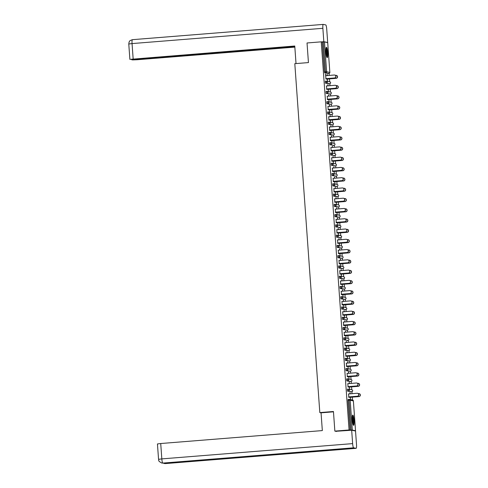 <?xml version="1.0" encoding="UTF-8"?>
<svg xmlns="http://www.w3.org/2000/svg" width="488" height="488" viewBox="0 0 488 488"><rect width="100%" height="100%" fill="white"/><g stroke="black" fill="none" stroke-linecap="round" stroke-linejoin="round"><path stroke-width="0.73" d="M354.068 420.388A5.154 0.866 85.4 0 0 352.775 415.068A5.154 0.866 85.4 0 0 352.299 420.022A5.154 0.866 85.4 0 0 353.599 425.341A5.154 0.866 85.4 0 0 354.068 420.388M327.71 52.655A5.154 0.866 85.4 0 0 326.411 47.336A5.154 0.866 85.4 0 0 325.941 52.283A5.154 0.866 85.4 0 0 327.235 57.602A5.154 0.866 85.4 0 0 327.71 52.655M354.715 430.861L355.52 430.739L352.312 430.068L349.066 429.977L321.244 41.84L307.031 42.974L308.44 62.586L294.807 63.678L319.817 412.592L321.055 412.848M352.507 400.014L352.299 397.128M352.049 393.67L351.909 391.699M351.769 389.747L351.561 386.862M351.317 383.403L351.177 381.433M351.037 379.481L350.829 376.596M350.579 373.137L350.439 371.167M350.299 369.215L350.091 366.329M349.847 362.871L349.701 360.9M349.56 358.948L349.353 356.063M349.109 352.604L348.969 350.634M348.829 348.682L348.621 345.797M348.371 342.338L348.231 340.374M348.09 338.416L347.883 335.53M347.639 332.078L347.493 330.108M347.358 328.15L347.151 325.264M346.901 321.812L346.761 319.841M346.62 317.883L346.413 314.998M346.163 311.545L346.022 309.575M345.882 307.617L345.675 304.732M345.431 301.279L345.29 299.309M345.15 297.351L344.943 294.465M344.693 291.013L344.552 289.042M344.412 287.084L344.205 284.199M343.955 280.746L343.814 278.776M343.674 276.818L343.467 273.933M343.223 270.48L343.082 268.51M342.942 266.552L342.735 263.666M342.485 260.214L342.344 258.243M342.204 256.291L341.996 253.4M341.752 249.947L341.606 247.977M341.466 246.025L341.264 243.134M341.014 239.681L340.874 237.711M340.734 235.759L340.526 232.868M340.276 229.415L340.136 227.445M339.996 225.493L339.788 222.601M339.544 219.149L339.398 217.178M339.264 215.226L339.056 212.335M338.806 208.882L338.666 206.912M338.526 204.96L338.318 202.075M338.068 198.616L337.928 196.646M337.787 194.694L337.58 191.808M337.336 188.35L337.196 186.379M337.055 184.427L336.848 181.542M336.598 178.083L336.458 176.113M336.317 174.161L336.11 171.276M335.86 167.817L335.72 165.847M335.579 163.895L335.372 161.01M335.128 157.551L334.988 155.581M334.847 153.629L334.64 150.743M334.39 147.284L334.25 145.314M334.109 143.362L333.902 140.477M333.658 137.018L333.511 135.048M333.371 133.096L333.17 130.211M332.92 126.752L332.779 124.782M332.639 122.83L332.432 119.944M332.182 116.486L332.041 114.521M331.901 112.563L331.694 109.678M331.45 106.219L331.303 104.255M331.169 102.297L330.962 99.412M330.712 95.959L330.571 93.989M330.431 92.031L330.224 89.145M329.973 85.693L329.833 83.722M329.693 81.764L329.485 78.879M329.241 75.427L329.101 73.456M324.49 41.938L326.625 71.748L329.833 72.413A0.988 0.976 101.8 0 1 328.93 73.481L324.685 72.895L324.447 71.87L325.484 71.791L323.343 41.98L324.49 41.938L327.71 42.608L329.851 72.419L327.71 42.608M324.447 71.87L322.306 42.059L321.244 41.84M323.343 41.98L322.306 42.059M336.452 431.447L334.853 431.111L349.066 429.977M334.853 431.111L333.45 411.5L319.817 412.592M325.972 78.666L325.496 74.109M327.167 75.591L327.088 74.438M327.411 79.001L327.533 80.648L327.558 79.032M325.758 75.701L325.642 74.097M327.314 75.579L327.228 74.426M350.713 391.809L351.75 391.73A0.988 0.988 0 0 0 351.879 389.772A0.988 0.976 -78.2 0 1 352.647 390.662A0.988 0.976 101.8 0 1 351.744 391.724L347.499 391.138L347.346 389.168L348.395 389.082A0.988 0.976 -78.2 0 1 348.664 389.101A0.988 0.988 0 0 0 348.383 389.082L347.346 389.168M350.128 430.196L347.993 400.386L348.084 399.434L349.115 399.349M347.834 383.684L348.048 386.642M349.243 383.568L349.164 382.421M349.487 386.984L349.609 388.631L349.634 387.014M349.39 383.562L349.304 382.409M349.237 371.276L346.022 370.612L345.876 368.635L346.919 368.55L345.876 368.635M346.364 363.151L346.571 366.116M347.773 363.041L347.688 361.889M348.017 366.451L348.133 368.098L348.164 366.482M347.92 363.029L347.834 361.876M347.779 350.744L344.552 350.079L344.406 348.103L345.437 348.023M344.888 342.619L345.101 345.583M346.303 342.509L346.218 341.356M346.547 345.919L346.809 347.596L346.694 345.949M346.443 342.497L346.364 341.344M346.297 330.211L347.328 330.132A0.988 0.988 0 0 0 347.462 328.174A0.988 0.976 -78.2 0 1 348.231 329.065A0.988 0.976 101.8 0 1 347.328 330.132L343.082 329.546L342.93 327.57L343.961 327.491M343.418 322.086L343.631 325.051M344.827 321.976L344.748 320.823M345.071 325.386L345.339 327.064L345.223 325.417M344.973 321.964L344.894 320.811M344.827 309.679L345.858 309.599A0.988 0.988 0 0 0 345.992 307.641A0.988 0.976 -78.2 0 1 346.761 308.532A0.988 0.976 101.8 0 1 345.858 309.599L341.612 309.014L341.46 307.037L342.509 306.958A0.988 0.976 -78.2 0 1 342.777 306.97A0.988 0.988 0 0 0 342.497 306.952L341.46 307.037M341.948 301.553L342.161 304.518M343.357 301.444L343.277 300.291M343.601 304.854L343.869 306.531L343.747 304.884M343.503 301.431L343.418 300.279M343.345 289.146L340.136 288.481L339.99 286.505L341.033 286.425L339.99 286.505M340.478 281.021L340.685 283.986M341.887 280.911L341.801 279.758M342.131 284.321L342.393 285.999L342.277 284.351M342.033 280.899L341.948 279.752M341.893 268.613L338.666 267.949L338.519 265.972L339.563 265.893L338.519 265.972M339.001 260.494L339.215 263.453M340.417 260.379L340.331 259.232M340.661 263.794L340.776 265.441L340.807 263.825M340.557 260.366L340.478 259.219M340.41 248.087L341.441 248.002A0.988 0.988 0 0 0 341.576 246.043A0.988 0.976 -78.2 0 1 342.344 246.934A0.988 0.976 101.8 0 1 341.441 248.002L337.196 247.416L337.043 245.44L338.074 245.36M337.531 239.962L337.745 242.92M338.94 239.846L338.861 238.699M339.184 243.262L339.453 244.939L339.337 243.292M339.087 239.834L339.001 238.687M338.94 227.554L339.971 227.469A0.988 0.988 0 0 0 340.099 225.511A0.988 0.976 -78.2 0 1 340.874 226.408A0.988 0.976 101.8 0 1 339.971 227.469L335.726 226.883L335.573 224.907L336.622 224.828A0.988 0.976 -78.2 0 1 336.891 224.846A0.988 0.988 0 0 0 336.61 224.828L335.573 224.907M336.061 219.429L336.275 222.388M337.47 219.313L337.391 218.166M337.714 222.729L337.83 224.376L337.861 222.76M337.617 219.301L337.531 218.154M337.458 207.022L334.25 206.351L334.103 204.381L335.146 204.295L334.103 204.381M334.591 198.897L334.798 201.855M336 198.781L335.915 197.634M336.244 202.197L336.506 203.874L336.391 202.227M336.14 198.769L336.061 197.622M336.006 186.489L332.779 185.818L332.627 183.848L333.676 183.762L332.627 183.848M333.115 178.364L333.328 181.322M334.524 178.248L334.445 177.101M334.774 181.664L334.89 183.311L334.92 181.695M334.67 178.236L334.591 177.089M334.524 165.957L335.555 165.871A0.988 0.988 0 0 0 335.689 163.919A0.988 0.976 -78.2 0 1 336.458 164.81A0.988 0.976 101.8 0 1 335.555 165.871L331.309 165.286L331.157 163.315L332.188 163.23M331.645 157.831L331.858 160.79M333.054 157.715L332.975 156.569M333.298 161.131L333.42 162.779L333.444 161.162M333.2 157.709L333.115 156.556M333.054 145.424L334.085 145.339A0.988 0.988 0 0 0 334.213 143.387A0.988 0.976 -78.2 0 1 334.988 144.277A0.988 0.976 101.8 0 1 334.085 145.339L329.833 144.759L329.687 142.783L330.736 142.697A0.988 0.976 -78.2 0 1 331.004 142.716A0.988 0.988 0 0 0 330.724 142.697L329.687 142.783M330.175 137.299L330.382 140.263M331.584 137.189L331.498 136.036M331.828 140.599L331.944 142.246L331.974 140.629M331.73 137.177L331.645 136.024M331.572 124.891L328.363 124.227L328.217 122.25L329.248 122.171M328.699 116.766L328.912 119.731M330.114 116.656L330.028 115.503M330.358 120.066L330.62 121.744L330.504 120.097M330.254 116.644L330.175 115.491M330.12 104.359L326.893 103.694L326.74 101.718L327.79 101.632L326.74 101.718M327.228 96.234L327.442 99.198M328.637 96.124L328.558 94.971M328.888 99.534L329.004 101.181L329.034 99.564M328.784 96.112L328.705 94.959M328.637 83.826L329.668 83.747A0.988 0.988 0 0 0 329.803 81.789A0.988 0.976 -78.2 0 1 330.571 82.679A0.988 0.976 101.8 0 1 329.668 83.747L325.423 83.161L325.27 81.185L326.301 81.106M327.905 85.858L327.82 84.705M328.15 89.267L328.412 90.945L328.296 89.298M328.046 85.845L327.966 84.692M326.496 85.967L326.704 88.932M329.376 94.093L330.406 94.013A0.988 0.988 0 0 0 330.535 92.055A0.988 0.976 -78.2 0 1 331.309 92.946A0.988 0.976 101.8 0 1 330.406 94.013L326.155 93.428L326.008 91.451L327.051 91.366L326.008 91.451M329.376 106.39L329.296 105.237M329.62 109.8L329.735 111.447L329.766 109.831M329.522 106.378L329.437 105.225M327.966 106.5L328.18 109.464M330.852 114.625L327.631 113.96L327.478 111.984L328.528 111.898L327.478 111.984M330.846 126.923L330.766 125.77M331.09 130.333L331.358 132.01L331.242 130.363M330.992 126.91L330.907 125.758M329.437 127.032L329.65 129.997M332.31 135.158L329.101 134.493L328.949 132.516L329.998 132.431A0.988 0.976 -78.2 0 1 330.272 132.449A0.988 0.988 0 0 0 329.992 132.431L328.949 132.516M332.322 147.449L332.236 146.302M332.566 150.865L332.682 152.512L332.712 150.896M332.462 147.443L332.383 146.29M330.907 147.565L331.12 150.524M333.792 155.69L334.829 155.611A0.988 0.988 0 0 0 334.951 153.653A0.988 0.976 -78.2 0 1 335.72 154.543A0.988 0.976 101.8 0 1 334.817 155.605L330.571 155.019L330.425 153.049L331.45 152.964M333.792 167.982L333.707 166.835M334.036 171.398L334.298 173.075L334.182 171.428M333.938 167.97L333.853 166.823M332.383 168.098L332.59 171.056M335.262 176.223L336.293 176.137A0.988 0.988 0 0 0 337.208 175.082A0.988 0.976 101.8 0 1 336.293 176.137L332.041 175.552L331.895 173.582L332.938 173.496L331.895 173.582M335.262 188.514L335.183 187.368M335.506 191.93L335.775 193.608L335.652 191.961M335.409 188.502L335.323 187.355M333.853 188.63L334.066 191.589M336.738 196.756L333.517 196.084L333.365 194.114L334.414 194.029L333.365 194.114M336.732 209.047L336.653 207.9M336.982 212.463L337.098 214.11L337.129 212.494M336.879 209.035L336.799 207.888M335.323 209.163L335.537 212.121M338.196 217.288L334.988 216.617L334.835 214.641L335.884 214.561A0.988 0.976 -78.2 0 1 336.159 214.58A0.988 0.988 0 0 0 335.878 214.561L334.835 214.641M338.208 229.58L338.123 228.433M338.452 232.996L338.568 234.643L338.599 233.026M338.349 229.567L338.269 228.421M336.793 229.696L337.007 232.654M339.678 237.821L340.709 237.735A0.988 0.988 0 0 0 340.837 235.777A0.988 0.976 -78.2 0 1 341.612 236.668A0.988 0.976 101.8 0 1 340.709 237.735L336.458 237.15L336.311 235.173L337.342 235.094M339.678 250.112L339.593 248.965M339.923 253.528L340.038 255.175L340.069 253.559M339.825 250.1L339.74 248.953M338.269 250.228L338.477 253.187M341.155 258.347L337.928 257.682L337.781 255.706L338.831 255.627L337.781 255.706M341.149 270.645L341.069 269.498M341.393 274.055L341.515 275.702L341.539 274.091M341.295 270.633L341.21 269.486M339.74 270.755L339.953 273.719M342.631 278.88L339.404 278.215L339.251 276.238L340.301 276.159L339.251 276.238M342.619 291.177L342.539 290.024M342.869 294.587L342.985 296.234L343.015 294.618M342.765 291.165L342.686 290.018M341.21 291.287L341.423 294.252M344.083 299.412L340.874 298.748L340.722 296.771L341.771 296.692A0.988 0.976 -78.2 0 1 342.045 296.704A0.988 0.988 0 0 0 341.765 296.692L340.722 296.771M344.095 311.71L344.01 310.557M344.339 315.12L344.601 316.797L344.485 315.15M344.235 311.698L344.156 310.545M342.68 311.82L342.893 314.784M345.565 319.945L346.596 319.866A0.988 0.988 0 0 0 346.724 317.908A0.988 0.976 -78.2 0 1 347.499 318.798A0.988 0.976 101.8 0 1 346.596 319.866L342.344 319.28L342.198 317.304L343.229 317.224M345.565 332.243L345.486 331.09M345.809 335.652L345.925 337.3L345.955 335.683M345.711 332.23L345.626 331.077M344.156 332.352L344.369 335.317M347.035 340.478L348.066 340.398A0.988 0.988 0 0 0 348.981 339.337A0.988 0.976 101.8 0 1 348.066 340.398L343.82 339.813L343.668 337.836L344.717 337.751L343.668 337.836M347.035 352.775L346.956 351.622M347.279 356.185L347.548 357.863L347.432 356.216M347.181 352.763L347.096 351.61M345.626 352.885L345.84 355.85M348.517 361.01L345.29 360.345L345.138 358.369L346.187 358.284L345.138 358.369M348.511 373.308L348.426 372.155M348.755 376.718L349.018 378.395L348.902 376.748M348.652 373.296L348.572 372.143M347.096 373.418L347.31 376.376M349.969 381.543L346.761 380.878L346.614 378.901L347.657 378.816A0.988 0.976 -78.2 0 1 347.932 378.834A0.988 0.988 0 0 0 347.651 378.816L346.614 378.901M349.981 393.834L349.896 392.688M350.225 397.25L350.488 398.928L350.372 397.281M350.128 393.828L350.042 392.675M348.572 393.95L348.78 396.909M334.768 75.06A1.488 1.464 101.8 0 1 334.64 78.013L334.493 77.982A1.488 1.464 -78.2 0 0 334.695 75.048A1.488 1.464 -78.2 0 0 334.286 75.018L325.612 75.713M334.64 78.013L325.972 78.708M334.493 77.982L325.825 78.678M336.342 75.39A1.488 1.464 101.8 0 1 336.22 78.342L336.073 78.312A1.488 1.464 -78.2 0 0 336.269 75.372A1.488 1.464 -78.2 0 0 335.86 75.347L335.47 75.378M326.002 79.117L336.073 78.312M327.418 79.044L336.22 78.342M326.033 48.086A4.459 0.75 -94.6 0 1 327.131 54.87A4.459 0.75 -94.6 0 1 326.74 56.925M326.551 56.321A4.13 0.695 85.4 0 0 326.74 54.723A4.13 0.695 85.4 0 0 325.941 48.708M326.948 57.37A5.118 0.86 85.4 0 0 327.247 55.217A5.118 0.86 85.4 0 0 326.167 47.61M352.391 415.819A4.459 0.75 -94.6 0 1 353.172 418.161A4.459 0.75 -94.6 0 1 353.099 424.658M352.909 424.06A4.13 0.695 85.4 0 0 352.806 418.344A4.13 0.695 85.4 0 0 352.299 416.441M353.306 425.109A5.118 0.86 85.4 0 0 353.245 417.856A5.118 0.86 85.4 0 0 352.525 415.343M296.021 63.58L294.764 46.006L129.881 59.371L294.795 46.445M323.209 24.406L132.462 39.674A4.063 0.683 85.4 0 0 132.425 39.674L323.239 24.4A4.063 0.683 85.4 0 1 323.276 24.4L325.734 24.912A4.063 0.683 85.4 0 1 326.722 29.109L327.686 42.499L327.332 42.529M323.239 24.4A4.063 0.683 85.4 0 0 322.867 28.304L323.825 41.693L327.686 42.499M131.571 59.512L132.437 59.92L137.012 59.749L294.844 47.116M131.589 59.743L294.813 46.677M323.825 41.693L321.464 41.883M333.475 411.829L321.055 412.824L322.33 430.587L160.723 443.525L161.821 458.891L352.635 443.616L351.677 430.227L335.762 431.3M352.635 443.616A4.063 0.683 85.4 0 0 353.623 447.813L314.681 450.93L317.145 451.443L356.087 448.326L353.623 447.813M356.087 448.326A4.063 0.683 85.4 0 0 356.118 448.326A4.063 0.683 85.4 0 0 356.496 444.422L355.532 431.026L351.677 430.227M158.551 459.318C159.46 460.519 156.99 460.343 161.711 463.014L162.809 463.088A4.063 0.683 85.4 0 1 161.821 458.891L158.551 459.318L157.447 443.952L160.723 443.525M164.871 462.923A4.063 0.683 85.4 0 0 165.273 463.6L162.998 463.075M335.5 85.327A1.488 1.464 101.8 0 1 335.378 88.279L335.232 88.249A1.488 1.464 -78.2 0 0 335.427 85.315A1.488 1.464 -78.2 0 0 335.018 85.284L326.35 85.979M335.378 88.279L326.71 88.975M335.232 88.249L326.564 88.944M336.238 95.593A1.488 1.464 101.8 0 1 336.116 98.546L335.97 98.515A1.488 1.464 -78.2 0 0 336.165 95.581A1.488 1.464 -78.2 0 0 335.756 95.55L327.082 96.246M336.116 98.546L327.442 99.241M335.97 98.515L327.295 99.21M336.976 105.859A1.488 1.464 101.8 0 1 336.848 108.812L336.702 108.781A1.488 1.464 -78.2 0 0 336.903 105.841A1.488 1.464 -78.2 0 0 336.488 105.817L327.82 106.512M336.848 108.812L328.18 109.507M336.702 108.781L328.034 109.477M337.708 116.126A1.488 1.464 101.8 0 1 337.586 119.078L337.44 119.048A1.488 1.464 -78.2 0 0 337.635 116.107A1.488 1.464 -78.2 0 0 337.226 116.083L328.558 116.778M337.586 119.078L328.918 119.773M337.44 119.048L328.772 119.737M338.446 126.392A1.488 1.464 101.8 0 1 338.324 129.344L338.178 129.314A1.488 1.464 -78.2 0 0 338.373 126.374A1.488 1.464 -78.2 0 0 337.964 126.349L329.29 127.045M338.324 129.344L329.65 130.034M338.178 129.314L329.504 130.003M337.08 85.656A1.488 1.464 101.8 0 1 336.958 88.609L336.805 88.578A1.488 1.464 -78.2 0 0 337.007 85.638A1.488 1.464 -78.2 0 0 336.598 85.613L336.201 85.644M326.74 89.383L336.805 88.578M328.15 89.31L336.958 88.609M337.812 95.922A1.488 1.464 101.8 0 1 337.69 98.875L337.543 98.844A1.488 1.464 -78.2 0 0 337.739 95.904A1.488 1.464 -78.2 0 0 337.33 95.88L336.94 95.91M327.472 99.65L337.543 98.844M328.888 99.576L337.69 98.875M338.55 106.189A1.488 1.464 101.8 0 1 338.428 109.141L338.282 109.111A1.488 1.464 -78.2 0 0 338.477 106.171A1.488 1.464 -78.2 0 0 338.068 106.146L337.678 106.177M328.21 109.916L338.282 109.111M329.626 109.843L338.428 109.141M339.288 116.455A1.488 1.464 101.8 0 1 339.16 119.407L339.014 119.377A1.488 1.464 -78.2 0 0 339.215 116.437A1.488 1.464 -78.2 0 0 338.8 116.412L338.41 116.443M328.949 120.182L339.014 119.377M330.358 120.109L339.16 119.407M340.02 126.721A1.488 1.464 101.8 0 1 339.898 129.674L339.752 129.637A1.488 1.464 -78.2 0 0 339.947 126.703A1.488 1.464 -78.2 0 0 339.538 126.679L339.148 126.709M329.681 130.448L339.752 129.637M331.096 130.375L339.898 129.674M339.178 136.658A1.488 1.464 101.8 0 1 339.056 139.611L338.91 139.58A1.488 1.464 -78.2 0 0 339.105 136.64A1.488 1.464 -78.2 0 0 338.696 136.616L330.028 137.311M339.056 139.611L330.388 140.3M338.91 139.58L330.242 140.269M340.758 136.988A1.488 1.464 101.8 0 1 340.636 139.934L340.49 139.903A1.488 1.464 -78.2 0 0 340.685 136.969A1.488 1.464 -78.2 0 0 340.276 136.945L339.886 136.976M330.419 140.715L340.49 139.903M331.834 140.642L340.636 139.934M339.916 146.925A1.488 1.464 101.8 0 1 339.794 149.877L339.648 149.846A1.488 1.464 -78.2 0 0 339.843 146.906A1.488 1.464 -78.2 0 0 339.435 146.882L330.766 147.577M339.794 149.877L331.126 150.566M339.648 149.846L330.974 150.536M341.49 147.254A1.488 1.464 101.8 0 1 341.368 150.2L341.222 150.17A1.488 1.464 -78.2 0 0 341.417 147.236A1.488 1.464 -78.2 0 0 341.008 147.211L340.618 147.242M331.151 150.981L341.222 150.17M332.566 150.908L341.368 150.2M340.655 157.191A1.488 1.464 101.8 0 1 340.532 160.143L340.38 160.113A1.488 1.464 -78.2 0 0 340.581 157.173A1.488 1.464 -78.2 0 0 340.173 157.148L331.498 157.844M340.532 160.143L331.858 160.833M340.38 160.113L331.712 160.802M342.228 157.52A1.488 1.464 101.8 0 1 342.106 160.467L341.96 160.436A1.488 1.464 -78.2 0 0 342.155 157.502A1.488 1.464 -78.2 0 0 341.746 157.478L341.356 157.508M331.889 161.241L341.96 160.436M333.304 161.174L342.106 160.467M341.386 167.457A1.488 1.464 101.8 0 1 341.264 170.41L341.118 170.373A1.488 1.464 -78.2 0 0 341.313 167.439A1.488 1.464 -78.2 0 0 340.905 167.414L332.236 168.11M341.264 170.41L332.596 171.099M341.118 170.373L332.45 171.068M342.966 167.787A1.488 1.464 101.8 0 1 342.844 170.733L342.692 170.702A1.488 1.464 -78.2 0 0 342.893 167.768A1.488 1.464 -78.2 0 0 342.485 167.744L342.094 167.774M332.627 171.508L342.692 170.702M334.036 171.441L342.844 170.733M342.125 177.724A1.488 1.464 101.8 0 1 342.003 180.67L341.856 180.639A1.488 1.464 -78.2 0 0 342.051 177.705A1.488 1.464 -78.2 0 0 341.643 177.681L332.975 178.376M342.003 180.67L333.335 181.365M341.856 180.639L333.182 181.335M343.698 178.053A1.488 1.464 101.8 0 1 343.576 180.999L343.43 180.969A1.488 1.464 -78.2 0 0 343.625 178.035A1.488 1.464 -78.2 0 0 343.216 178.01L342.826 178.041M333.359 181.774L343.43 180.969M334.774 181.707L343.576 180.999M342.863 187.99A1.488 1.464 101.8 0 1 342.735 190.936L342.588 190.906A1.488 1.464 -78.2 0 0 342.79 187.971A1.488 1.464 -78.2 0 0 342.381 187.947L333.707 188.642M342.735 190.936L334.066 191.631M342.588 190.906L333.92 191.601M344.436 188.319A1.488 1.464 101.8 0 1 344.315 191.266L344.168 191.235A1.488 1.464 -78.2 0 0 344.363 188.301A1.488 1.464 -78.2 0 0 343.955 188.276L343.564 188.307M334.097 192.04L344.168 191.235M335.512 191.973L344.315 191.266M343.595 198.256A1.488 1.464 101.8 0 1 343.473 201.202L343.326 201.172A1.488 1.464 -78.2 0 0 343.522 198.238A1.488 1.464 -78.2 0 0 343.113 198.213L334.445 198.909M343.473 201.202L334.805 201.898M343.326 201.172L334.658 201.867M345.175 198.585A1.488 1.464 101.8 0 1 345.053 201.532L344.9 201.501A1.488 1.464 -78.2 0 0 345.101 198.567A1.488 1.464 -78.2 0 0 344.693 198.543L344.296 198.573M334.835 202.306L344.9 201.501M336.244 202.239L345.053 201.532M344.333 208.522A1.488 1.464 101.8 0 1 344.211 211.469L344.064 211.438A1.488 1.464 -78.2 0 0 344.26 208.504A1.488 1.464 -78.2 0 0 343.851 208.48L335.177 209.175M344.211 211.469L335.537 212.164M344.064 211.438L335.39 212.134M345.907 208.852A1.488 1.464 101.8 0 1 345.785 211.798L345.638 211.768A1.488 1.464 -78.2 0 0 345.833 208.834A1.488 1.464 -78.2 0 0 345.425 208.809L345.034 208.84M335.567 212.573L345.638 211.768M336.982 212.506L345.785 211.798M345.071 218.789A1.488 1.464 101.8 0 1 344.943 221.735L344.796 221.704A1.488 1.464 -78.2 0 0 344.992 218.77A1.488 1.464 -78.2 0 0 344.583 218.746L335.915 219.441M344.943 221.735L336.275 222.43M344.796 221.704L336.128 222.4M346.645 219.118A1.488 1.464 101.8 0 1 346.523 222.064L346.376 222.034A1.488 1.464 -78.2 0 0 346.571 219.1A1.488 1.464 -78.2 0 0 346.163 219.075L345.772 219.106M336.305 222.839L346.376 222.034M337.72 222.772L346.523 222.064M345.803 229.055A1.488 1.464 101.8 0 1 345.681 232.001L345.535 231.971A1.488 1.464 -78.2 0 0 345.73 229.037A1.488 1.464 -78.2 0 0 345.321 229.012L336.653 229.708M345.681 232.001L337.013 232.697M345.535 231.971L336.866 232.666M347.383 229.384A1.488 1.464 101.8 0 1 347.255 232.331L347.108 232.3A1.488 1.464 -78.2 0 0 347.31 229.366A1.488 1.464 -78.2 0 0 346.895 229.342L346.504 229.372M337.043 233.105L347.108 232.3M338.452 233.038L347.255 232.331M346.541 239.321A1.488 1.464 101.8 0 1 346.419 242.268L346.266 242.237A1.488 1.464 -78.2 0 0 346.468 239.303A1.488 1.464 -78.2 0 0 346.059 239.279L337.385 239.968M346.419 242.268L337.745 242.963M346.266 242.237L337.598 242.933M348.115 239.651A1.488 1.464 101.8 0 1 347.993 242.597L347.846 242.566A1.488 1.464 -78.2 0 0 348.042 239.632A1.488 1.464 -78.2 0 0 347.633 239.608L347.243 239.639M337.775 243.372L347.846 242.566M339.19 243.305L347.993 242.597M347.273 249.588A1.488 1.464 101.8 0 1 347.151 252.534L347.005 252.503A1.488 1.464 -78.2 0 0 347.2 249.569A1.488 1.464 -78.2 0 0 346.791 249.545L338.123 250.234M347.151 252.534L338.483 253.229M347.005 252.503L338.337 253.199M348.853 249.917A1.488 1.464 101.8 0 1 348.731 252.863L348.585 252.833A1.488 1.464 -78.2 0 0 348.78 249.899A1.488 1.464 -78.2 0 0 348.371 249.868L347.981 249.905M338.513 253.638L348.585 252.833M339.929 253.571L348.731 252.863M348.011 259.854A1.488 1.464 101.8 0 1 347.889 262.8L347.743 262.77A1.488 1.464 -78.2 0 0 347.938 259.836A1.488 1.464 -78.2 0 0 347.529 259.811L338.861 260.5M347.889 262.8L339.221 263.496M347.743 262.77L339.069 263.465M349.585 260.177A1.488 1.464 101.8 0 1 349.463 263.13L349.316 263.099A1.488 1.464 -78.2 0 0 349.512 260.165A1.488 1.464 -78.2 0 0 349.103 260.135L348.713 260.171M339.245 263.904L349.316 263.099M340.661 263.831L349.463 263.13M348.749 270.12A1.488 1.464 101.8 0 1 348.627 273.066L348.475 273.036A1.488 1.464 -78.2 0 0 348.676 270.102A1.488 1.464 -78.2 0 0 348.267 270.077L339.593 270.767M348.627 273.066L339.953 273.762M348.475 273.036L339.807 273.731M350.323 270.444A1.488 1.464 101.8 0 1 350.201 273.396L350.055 273.365A1.488 1.464 -78.2 0 0 350.25 270.431A1.488 1.464 -78.2 0 0 349.841 270.401L349.451 270.437M339.983 274.171L350.055 273.365M341.399 274.097L350.201 273.396M349.481 280.386A1.488 1.464 101.8 0 1 349.359 283.333L349.213 283.302A1.488 1.464 -78.2 0 0 349.408 280.368A1.488 1.464 -78.2 0 0 348.999 280.344L340.331 281.033M349.359 283.333L340.691 284.028M349.213 283.302L340.545 283.998M351.061 280.71A1.488 1.464 101.8 0 1 350.939 283.662L350.787 283.632A1.488 1.464 -78.2 0 0 350.988 280.698A1.488 1.464 -78.2 0 0 350.579 280.667L350.189 280.698M340.722 284.437L350.787 283.632M342.131 284.364L350.939 283.662M350.219 290.653A1.488 1.464 101.8 0 1 350.097 293.599L349.951 293.569A1.488 1.464 -78.2 0 0 350.146 290.635A1.488 1.464 -78.2 0 0 349.737 290.604L341.069 291.299M350.097 293.599L341.429 294.294M349.951 293.569L341.277 294.264M351.793 290.976A1.488 1.464 101.8 0 1 351.671 293.928L351.525 293.898A1.488 1.464 -78.2 0 0 351.72 290.964A1.488 1.464 -78.2 0 0 351.311 290.933L350.921 290.964M341.454 294.703L351.525 293.898M342.869 294.63L351.671 293.928M350.957 300.913A1.488 1.464 101.8 0 1 350.829 303.865L350.683 303.835A1.488 1.464 -78.2 0 0 350.884 300.901A1.488 1.464 -78.2 0 0 350.475 300.87L341.801 301.566M350.829 303.865L342.161 304.561M350.683 303.835L342.015 304.53M352.531 301.242A1.488 1.464 101.8 0 1 352.409 304.195L352.263 304.164A1.488 1.464 -78.2 0 0 352.458 301.224A1.488 1.464 -78.2 0 0 352.049 301.2L351.659 301.23M342.192 304.969L352.263 304.164M343.607 304.896L352.409 304.195M351.689 311.179A1.488 1.464 101.8 0 1 351.567 314.132L351.421 314.101A1.488 1.464 -78.2 0 0 351.616 311.167A1.488 1.464 -78.2 0 0 351.207 311.137L342.539 311.832M351.567 314.132L342.899 314.827M351.421 314.101L342.753 314.797M353.269 311.509A1.488 1.464 101.8 0 1 353.147 314.461L352.995 314.431A1.488 1.464 -78.2 0 0 353.196 311.49A1.488 1.464 -78.2 0 0 352.787 311.466L352.391 311.496M342.93 315.236L352.995 314.431M344.339 315.163L353.147 314.461M352.428 321.446A1.488 1.464 101.8 0 1 352.305 324.398L352.159 324.368A1.488 1.464 -78.2 0 0 352.354 321.433A1.488 1.464 -78.2 0 0 351.946 321.403L343.271 322.098M352.305 324.398L343.631 325.093M352.159 324.368L343.485 325.063M354.001 321.775A1.488 1.464 101.8 0 1 353.879 324.727L353.733 324.697A1.488 1.464 -78.2 0 0 353.928 321.757A1.488 1.464 -78.2 0 0 353.519 321.732L353.129 321.763M343.662 325.502L353.733 324.697M345.077 325.429L353.879 324.727M353.166 331.712A1.488 1.464 101.8 0 1 353.037 334.664L352.891 334.634A1.488 1.464 -78.2 0 0 353.086 331.7A1.488 1.464 -78.2 0 0 352.678 331.669L344.01 332.365M353.037 334.664L344.369 335.36M352.891 334.634L344.223 335.329M354.739 332.041A1.488 1.464 101.8 0 1 354.617 334.994L354.471 334.963A1.488 1.464 -78.2 0 0 354.666 332.023A1.488 1.464 -78.2 0 0 354.257 331.999L353.867 332.029M344.4 335.768L354.471 334.963M345.815 335.695L354.617 334.994M353.898 341.978A1.488 1.464 101.8 0 1 353.776 344.931L353.629 344.9A1.488 1.464 -78.2 0 0 353.824 341.96A1.488 1.464 -78.2 0 0 353.416 341.935L344.748 342.631M353.776 344.931L345.108 345.626M353.629 344.9L344.961 345.595M355.478 342.308A1.488 1.464 101.8 0 1 355.349 345.26L355.203 345.23A1.488 1.464 -78.2 0 0 355.404 342.289A1.488 1.464 -78.2 0 0 354.99 342.265L354.599 342.295M345.138 346.035L355.203 345.23M346.547 345.962L355.349 345.26M354.636 352.245A1.488 1.464 101.8 0 1 354.514 355.197L354.361 355.166A1.488 1.464 -78.2 0 0 354.562 352.226A1.488 1.464 -78.2 0 0 354.154 352.202L345.48 352.897M354.514 355.197L345.84 355.892M354.361 355.166L345.693 355.856M356.21 352.574A1.488 1.464 101.8 0 1 356.087 355.526L355.941 355.496A1.488 1.464 -78.2 0 0 356.136 352.556A1.488 1.464 -78.2 0 0 355.728 352.531L355.337 352.562M345.87 356.301L355.941 355.496M347.285 356.228L356.087 355.526M355.368 362.511A1.488 1.464 101.8 0 1 355.246 365.463L355.099 365.433A1.488 1.464 -78.2 0 0 355.295 362.493A1.488 1.464 -78.2 0 0 354.886 362.468L346.218 363.163M355.246 365.463L346.578 366.152M355.099 365.433L346.431 366.122M356.948 362.84A1.488 1.464 101.8 0 1 356.826 365.786L356.679 365.756A1.488 1.464 -78.2 0 0 356.874 362.822A1.488 1.464 -78.2 0 0 356.466 362.798L356.075 362.828M346.608 366.567L356.679 365.756M348.023 366.494L356.826 365.786M356.106 372.777A1.488 1.464 101.8 0 1 355.984 375.73L355.837 375.699A1.488 1.464 -78.2 0 0 356.033 372.759A1.488 1.464 -78.2 0 0 355.624 372.734L346.956 373.43M355.984 375.73L347.316 376.419M355.837 375.699L347.163 376.388M357.68 373.106A1.488 1.464 101.8 0 1 357.558 376.053L357.411 376.022A1.488 1.464 -78.2 0 0 357.606 373.088A1.488 1.464 -78.2 0 0 357.198 373.064L356.807 373.094M347.34 376.834L357.411 376.022M348.755 376.76L357.558 376.053M356.844 383.043A1.488 1.464 101.8 0 1 356.722 385.996L356.569 385.965A1.488 1.464 -78.2 0 0 356.771 383.025A1.488 1.464 -78.2 0 0 356.362 383.001L347.688 383.696M356.722 385.996L348.048 386.685M356.569 385.965L347.901 386.655M358.418 383.373A1.488 1.464 101.8 0 1 358.296 386.319L358.149 386.289A1.488 1.464 -78.2 0 0 358.345 383.355A1.488 1.464 -78.2 0 0 357.936 383.33L357.545 383.361M348.078 387.1L358.149 386.289M349.493 387.027L358.296 386.319M357.576 393.31A1.488 1.464 101.8 0 1 357.454 396.262L357.308 396.232A1.488 1.464 -78.2 0 0 357.503 393.291A1.488 1.464 -78.2 0 0 357.094 393.267L348.426 393.962M357.454 396.262L348.786 396.951M357.308 396.232L348.639 396.921M359.156 393.639A1.488 1.464 101.8 0 1 359.034 396.585L358.881 396.555A1.488 1.464 -78.2 0 0 359.083 393.621A1.488 1.464 -78.2 0 0 358.674 393.596L358.284 393.627M348.816 397.36L358.881 396.555M350.225 397.293L359.034 396.585M327.905 73.56L328.942 73.481L325.722 72.81L325.484 71.791L326.625 71.748A0.988 0.976 101.8 0 1 325.722 72.81L324.685 72.895M355.52 430.739L353.385 400.929L350.177 400.258L352.312 430.068M351.165 430.111L349.03 400.3L347.993 400.386M353.385 400.941L353.385 400.929A0.988 0.976 -78.2 0 0 352.61 400.038L349.402 399.367A0.988 0.976 -78.2 0 1 350.177 400.258L349.03 400.3L349.127 399.349L348.084 399.434M329.668 83.747L326.46 83.076A0.988 0.976 101.8 0 0 327.363 82.014A0.988 0.976 -78.2 0 0 326.32 81.106L325.27 81.185M325.423 83.161L326.46 83.076L326.307 81.099A0.988 0.988 0 0 1 326.588 81.118L329.803 81.789M330.406 94.013L326.155 93.428M331.151 104.279L331.139 104.279A0.988 0.988 0 0 0 332.06 103.218A0.988 0.976 101.8 0 1 331.139 104.279L326.893 103.694M331.883 114.546L331.877 114.546A0.988 0.988 0 0 0 332.792 113.484A0.988 0.976 101.8 0 1 331.877 114.546L327.631 113.96M332.621 124.812A0.988 0.988 0 0 0 333.53 123.751A0.988 0.976 101.8 0 1 332.615 124.812L328.363 124.227M333.359 135.078A0.988 0.988 0 0 0 333.481 133.12A0.988 0.976 -78.2 0 1 334.25 134.011A0.988 0.976 101.8 0 1 333.347 135.078L329.101 134.493M334.085 145.339L329.833 144.759M334.817 155.605L330.571 155.019M335.555 165.871L331.309 165.286M336.293 176.137L332.041 175.552M337.037 186.404L337.025 186.404A0.988 0.988 0 0 0 337.946 185.349A0.988 0.976 101.8 0 1 337.025 186.404L332.779 185.818M337.769 196.67L337.763 196.67A0.988 0.988 0 0 0 337.897 194.712A0.988 0.976 -78.2 0 1 338.666 195.609A0.988 0.976 101.8 0 1 337.763 196.67L333.517 196.084M338.507 206.936A0.988 0.988 0 0 0 339.416 205.881A0.988 0.976 101.8 0 1 338.501 206.936L334.25 206.351M339.245 217.203A0.988 0.988 0 0 0 339.367 215.245A0.988 0.976 -78.2 0 1 340.136 216.141A0.988 0.976 101.8 0 1 339.233 217.203L334.988 216.617M339.971 227.469L335.726 226.883M340.709 237.735L336.458 237.15M341.441 248.002L337.196 247.416M342.186 258.268L342.18 258.268A0.988 0.988 0 0 0 343.095 257.213A0.988 0.976 101.8 0 1 342.18 258.268L337.928 257.682M342.924 268.534L342.911 268.534A0.988 0.988 0 0 0 343.046 266.576A0.988 0.976 -78.2 0 1 343.814 267.467A0.988 0.976 101.8 0 1 342.911 268.534L338.666 267.949M343.656 278.8L343.65 278.8A0.988 0.988 0 0 0 344.571 277.739A0.988 0.976 101.8 0 1 343.65 278.8L339.404 278.215M344.394 289.067A0.988 0.988 0 0 0 345.303 288.005A0.988 0.976 101.8 0 1 344.388 289.067L340.136 288.481M345.132 299.333A0.988 0.988 0 0 0 345.254 297.375A0.988 0.976 -78.2 0 1 346.022 298.266A0.988 0.976 101.8 0 1 345.12 299.333L340.874 298.748M345.858 309.599L341.612 309.014M346.596 319.866L342.344 319.28M347.328 330.132L343.082 329.546M348.066 340.398L343.82 339.813M348.81 350.665L348.804 350.665A0.988 0.988 0 0 0 349.719 349.603A0.988 0.976 101.8 0 1 348.804 350.665L344.552 350.079M349.548 360.931A0.988 0.988 0 0 0 350.457 359.87A0.988 0.976 101.8 0 1 349.536 360.931L345.29 360.345M350.28 371.197A0.988 0.988 0 0 0 350.402 369.239A0.988 0.976 -78.2 0 1 351.177 370.13A0.988 0.976 101.8 0 1 350.274 371.197L346.022 370.612M351.018 381.464A0.988 0.988 0 0 0 351.14 379.505A0.988 0.976 -78.2 0 1 351.909 380.396A0.988 0.976 101.8 0 1 351.006 381.457L346.761 380.878M351.75 391.73L347.499 391.138M328.101 92.281A0.988 0.976 -78.2 0 0 327.051 91.366L327.198 93.342A0.988 0.976 101.8 0 0 328.101 92.281M331.273 102.321A0.988 0.988 0 0 1 332.06 103.218A0.988 0.976 -78.2 0 0 331.273 102.321L328.064 101.65A0.988 0.976 -78.2 0 0 327.79 101.632L327.93 103.608A0.988 0.976 101.8 0 0 328.833 102.541A0.988 0.976 -78.2 0 0 328.064 101.65A0.988 0.988 0 0 0 327.784 101.632M332.005 112.588A0.988 0.988 0 0 1 332.792 113.484A0.988 0.976 -78.2 0 0 332.005 112.588L328.796 111.917A0.988 0.976 -78.2 0 0 328.528 111.898L328.668 113.875A0.988 0.976 101.8 0 0 329.571 112.807A0.988 0.976 -78.2 0 0 328.796 111.917A0.988 0.988 0 0 0 328.515 111.898M332.743 122.854A0.988 0.988 0 0 1 333.53 123.751A0.988 0.976 -78.2 0 0 332.743 122.854L329.534 122.183A0.988 0.976 -78.2 0 0 329.26 122.165L328.217 122.25M330.303 123.074A0.988 0.976 -78.2 0 0 329.534 122.183A0.988 0.988 0 0 0 329.254 122.165L329.4 124.141A0.988 0.976 101.8 0 0 330.303 123.074M329.992 132.431L330.138 134.407A0.988 0.976 101.8 0 0 331.041 133.34A0.988 0.976 -78.2 0 0 330.272 132.449L333.481 133.12M330.724 142.697L330.876 144.674A0.988 0.976 101.8 0 0 331.779 143.606A0.988 0.976 -78.2 0 0 331.004 142.716L334.213 143.387M334.951 153.653L331.742 152.982A0.988 0.988 0 0 0 331.462 152.964L331.608 154.94A0.988 0.976 101.8 0 0 332.511 153.873A0.988 0.976 -78.2 0 0 331.468 152.964L330.425 153.049M335.689 163.919L332.474 163.248A0.988 0.988 0 0 0 332.194 163.23L332.346 165.206A0.988 0.976 101.8 0 0 333.249 164.139A0.988 0.976 -78.2 0 0 332.206 163.23L331.157 163.315M336.421 174.179A0.988 0.988 0 0 1 337.208 175.082A0.988 0.976 -78.2 0 0 336.421 174.179L333.212 173.514A0.988 0.976 -78.2 0 0 332.938 173.496L333.084 175.473A0.988 0.976 101.8 0 0 333.987 174.405A0.988 0.976 -78.2 0 0 333.212 173.514A0.988 0.988 0 0 0 332.932 173.496M337.159 184.446A0.988 0.988 0 0 1 337.946 185.349A0.988 0.976 -78.2 0 0 337.159 184.446L333.951 183.781A0.988 0.976 -78.2 0 0 333.676 183.762L333.816 185.739A0.988 0.976 101.8 0 0 334.719 184.671A0.988 0.976 -78.2 0 0 333.951 183.781A0.988 0.988 0 0 0 333.67 183.762M335.457 194.938A0.988 0.976 -78.2 0 0 334.414 194.029L334.555 196.005A0.988 0.976 101.8 0 0 335.457 194.938M338.629 204.978A0.988 0.988 0 0 1 339.416 205.881A0.988 0.976 -78.2 0 0 338.629 204.978L335.421 204.313A0.988 0.976 -78.2 0 0 335.146 204.295L335.293 206.271A0.988 0.976 101.8 0 0 336.195 205.204A0.988 0.976 -78.2 0 0 335.421 204.313A0.988 0.988 0 0 0 335.14 204.295M335.878 214.561L336.025 216.538A0.988 0.976 101.8 0 0 336.927 215.47A0.988 0.976 -78.2 0 0 336.159 214.58L339.367 215.245M336.61 224.828L336.763 226.804A0.988 0.976 101.8 0 0 337.665 225.737A0.988 0.976 -78.2 0 0 336.891 224.846L340.099 225.511M340.837 235.777L337.629 235.112A0.988 0.988 0 0 0 337.348 235.094L337.495 237.07A0.988 0.976 101.8 0 0 338.397 236.003A0.988 0.976 -78.2 0 0 337.354 235.094L336.311 235.173M341.576 246.043L338.367 245.379A0.988 0.988 0 0 0 338.086 245.36L338.233 247.331A0.988 0.976 101.8 0 0 339.136 246.269A0.988 0.976 -78.2 0 0 338.092 245.36L337.043 245.44M342.308 256.31A0.988 0.988 0 0 1 343.095 257.213A0.988 0.976 -78.2 0 0 342.308 256.31L339.099 255.645A0.988 0.976 -78.2 0 0 338.831 255.627L338.971 257.597A0.988 0.976 101.8 0 0 339.874 256.536A0.988 0.976 -78.2 0 0 339.099 255.645A0.988 0.988 0 0 0 338.818 255.627M340.606 266.802A0.988 0.976 -78.2 0 0 339.563 265.893L339.703 267.863A0.988 0.976 101.8 0 0 340.606 266.802M343.784 276.842A0.988 0.988 0 0 1 344.571 277.739A0.988 0.976 -78.2 0 0 343.784 276.842L340.569 276.171A0.988 0.976 -78.2 0 0 340.301 276.159L340.441 278.13A0.988 0.976 101.8 0 0 341.344 277.068A0.988 0.976 -78.2 0 0 340.569 276.171A0.988 0.988 0 0 0 340.288 276.159M344.516 287.109A0.988 0.988 0 0 1 345.303 288.005A0.988 0.976 -78.2 0 0 344.516 287.109L341.307 286.438A0.988 0.976 -78.2 0 0 341.033 286.425L341.179 288.396A0.988 0.976 101.8 0 0 342.082 287.334A0.988 0.976 -78.2 0 0 341.307 286.438A0.988 0.988 0 0 0 341.027 286.425M341.765 296.692L341.911 298.662A0.988 0.976 101.8 0 0 342.814 297.601A0.988 0.976 -78.2 0 0 342.045 296.704L345.254 297.375M342.497 306.952L342.649 308.928A0.988 0.976 101.8 0 0 343.552 307.867A0.988 0.976 -78.2 0 0 342.777 306.97L345.992 307.641M346.724 317.908L343.515 317.237A0.988 0.988 0 0 0 343.235 317.218L343.387 319.195A0.988 0.976 101.8 0 0 344.29 318.133A0.988 0.976 -78.2 0 0 343.241 317.224L342.198 317.304M347.462 328.174L344.254 327.503A0.988 0.988 0 0 0 343.973 327.485L344.119 329.461A0.988 0.976 101.8 0 0 345.022 328.4A0.988 0.976 -78.2 0 0 343.979 327.485L342.93 327.57M348.194 338.44A0.988 0.988 0 0 1 348.981 339.337A0.988 0.976 -78.2 0 0 348.194 338.44L344.985 337.769A0.988 0.976 -78.2 0 0 344.717 337.751L344.857 339.727A0.988 0.976 101.8 0 0 345.76 338.66A0.988 0.976 -78.2 0 0 344.985 337.769A0.988 0.988 0 0 0 344.705 337.751M348.932 348.707A0.988 0.988 0 0 1 349.719 349.603A0.988 0.976 -78.2 0 0 348.932 348.707L345.724 348.035A0.988 0.976 -78.2 0 0 345.449 348.017L344.406 348.103M346.492 348.926A0.988 0.976 -78.2 0 0 345.724 348.035A0.988 0.988 0 0 0 345.443 348.017L345.589 349.994A0.988 0.976 101.8 0 0 346.492 348.926M349.67 358.973A0.988 0.988 0 0 1 350.457 359.87A0.988 0.976 -78.2 0 0 349.67 358.973L346.462 358.302A0.988 0.976 -78.2 0 0 346.187 358.284L346.327 360.26A0.988 0.976 101.8 0 0 347.23 359.192A0.988 0.976 -78.2 0 0 346.462 358.302A0.988 0.988 0 0 0 346.175 358.284M347.968 369.459A0.988 0.976 -78.2 0 0 346.919 368.55L347.066 370.526A0.988 0.976 101.8 0 0 347.968 369.459M347.651 378.816L347.798 380.793A0.988 0.976 101.8 0 0 348.7 379.725A0.988 0.976 -78.2 0 0 347.932 378.834L351.14 379.505M348.383 389.082L348.536 391.059A0.988 0.976 101.8 0 0 349.439 389.991A0.988 0.976 -78.2 0 0 348.664 389.101L351.879 389.772M322.867 28.304L132.053 43.578L133.157 58.944M132.425 39.674A4.063 0.683 85.4 0 0 132.053 43.578L128.777 44.005L129.052 42.181C129.71 41.633 128.411 41.059 132.425 39.674M161.888 463.051L162.839 463.088A4.063 0.683 85.4 0 1 162.809 463.088L314.681 450.93M314.693 450.93L162.839 463.088A4.063 0.683 85.4 0 0 162.864 463.081M317.145 451.443L165.273 463.6A4.063 0.683 85.4 0 0 165.304 463.6A4.063 0.683 85.4 0 0 165.34 463.594M352.61 400.038A0.988 0.988 0 0 1 353.397 400.935L355.532 430.745M328.942 73.481A0.988 0.988 0 0 0 329.851 72.419M330.535 92.055L327.326 91.384A0.988 0.988 0 0 0 327.045 91.366M337.897 194.712L334.683 194.047A0.988 0.988 0 0 0 334.402 194.029M343.046 266.576L339.837 265.911A0.988 0.988 0 0 0 339.556 265.893M350.402 369.239L347.194 368.568A0.988 0.988 0 0 0 346.913 368.55M129.881 59.371L128.777 44.005M164.181 463.527L356.118 448.326"/></g></svg>

